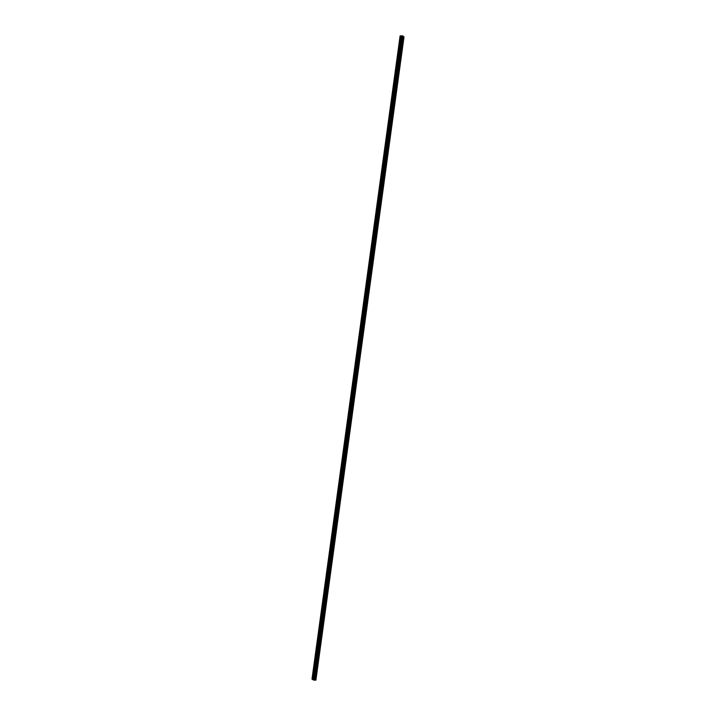 <?xml version="1.0" encoding="UTF-8"?>
<svg xmlns="http://www.w3.org/2000/svg" width="716" height="716" viewBox="0 0 716 716"><rect width="100%" height="100%" fill="white"/><g stroke="black" fill="none" stroke-linecap="round" stroke-linejoin="round"><path stroke-width="1.07" d="M403.323 39.228L403.18 38.512L403.323 39.228M401.891 49.681L401.748 48.974L401.891 49.681M400.459 60.144L400.316 59.428L400.459 60.144M399.027 70.607L398.884 69.891L399.027 70.607M397.595 81.06L397.452 80.353L397.595 81.06M396.163 91.523L396.02 90.807L396.163 91.523M394.731 101.976L394.588 101.269L394.731 101.976M393.299 112.439L393.156 111.723L393.299 112.439M391.867 122.892L391.724 122.185L391.867 122.892M390.435 133.355L390.292 132.639L390.435 133.355M388.994 143.818L388.86 143.102L388.994 143.818M387.562 154.271L387.428 153.564L387.562 154.271M386.13 164.734L385.996 164.018L386.13 164.734M384.698 175.187L384.555 174.48L384.698 175.187M383.266 185.65L383.123 184.934L383.266 185.65M381.834 196.103L381.691 195.396L381.834 196.103M380.402 206.566L380.259 205.85L380.402 206.566M378.97 217.029L378.827 216.313L378.97 217.029M377.538 227.482L377.395 226.775L377.538 227.482M376.106 237.945L375.963 237.229L376.106 237.945M374.674 248.398L374.531 247.691L374.674 248.398M373.242 258.861L373.099 258.145L373.242 258.861M371.81 269.314L371.667 268.607L371.81 269.314M370.369 279.777L370.235 279.061L370.369 279.777M368.937 290.24L368.803 289.524L368.937 290.24M367.505 300.693L367.371 299.986L367.505 300.693M366.073 311.156L365.93 310.44L366.073 311.156M364.641 321.609L364.498 320.902L364.641 321.609M363.209 332.072L363.066 331.356L363.209 332.072M361.777 342.525L361.634 341.818L361.777 342.525M360.345 352.988L360.202 352.272L360.345 352.988M358.913 363.451L358.77 362.735L358.913 363.451M357.481 373.904L357.338 373.197L357.481 373.904M356.049 384.367L355.906 383.651L356.049 384.367M354.617 394.82L354.474 394.113L354.617 394.82M353.185 405.283L353.042 404.567L353.185 405.283M351.753 415.736L351.61 415.029L351.753 415.736M350.312 426.199L350.178 425.483L350.312 426.199M348.88 436.662L348.746 435.946L348.88 436.662M347.448 447.115L347.314 446.408L347.448 447.115M346.016 457.578L345.873 456.862L346.016 457.578M344.584 468.031L344.441 467.324L344.584 468.031M343.152 478.494L343.009 477.778L343.152 478.494M341.72 488.947L341.577 488.24L341.72 488.947M340.288 499.41L340.145 498.694L340.288 499.41M338.856 509.873L338.713 509.157L338.856 509.873M337.424 520.326L337.281 519.619L337.424 520.326M335.992 530.789L335.849 530.073L335.992 530.789M334.56 541.242L334.417 540.535L334.56 541.242M333.128 551.705L332.985 550.989L333.128 551.705M331.687 562.167L331.553 561.451L331.687 562.167M330.255 572.621L330.121 571.905L330.255 572.621M328.823 583.084L328.689 582.368L328.823 583.084M327.391 593.537L327.248 592.83L327.391 593.537M325.959 604L325.816 603.284L325.959 604M324.527 614.453L324.384 613.746L324.527 614.453M323.095 624.916L322.952 624.2L323.095 624.916M321.663 635.378L321.52 634.662L321.663 635.378M320.231 645.832L320.088 645.125L320.231 645.832M318.799 656.295L318.656 655.579L318.799 656.295M317.367 666.748L317.224 666.041L317.367 666.748M315.935 677.211L315.792 676.495L315.935 677.211M313.706 680.084L315.899 680.155L314.235 679.09L402.347 35.872L400.101 35.934L311.988 679.144L313.706 680.093M311.988 679.144L314.235 679.09M315.899 680.155L404.012 36.937L402.347 35.872M312.274 679.037L400.387 35.818M314.691 679.108L402.804 35.89M314.924 679.171L403.027 35.952M313.116 679.171L401.22 35.952M313.044 679.153L401.148 35.943M312.087 679.117L400.19 35.898M312.042 679.126L400.146 35.916M314.127 679.099L402.24 35.89M313.796 679.233L401.9 36.024M313.689 679.242L401.801 36.033M313.42 679.233L401.524 36.024M313.277 679.216L401.39 35.997M312.686 679.054L400.79 35.845M400.718 35.818L312.606 679.028L400.754 35.827M312.543 679.019L400.647 35.809M312.355 679.01L400.468 35.8M312.301 679.019L400.414 35.809"/></g></svg>
